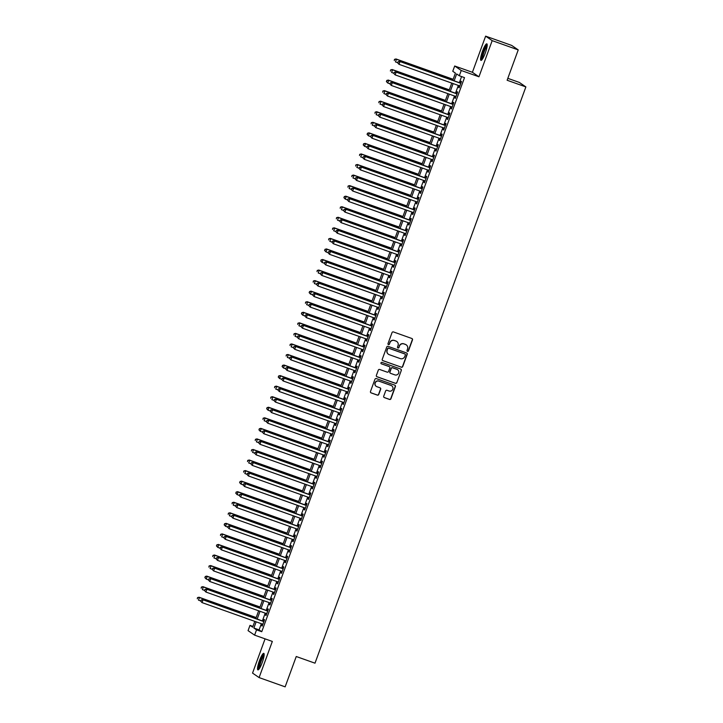 <?xml version="1.0" encoding="UTF-8"?>
<svg xmlns="http://www.w3.org/2000/svg" width="723" height="723" viewBox="0 0 723 723"><rect width="100%" height="100%" fill="white"/><g stroke="black" fill="none" stroke-linecap="round" stroke-linejoin="round"><path stroke-width="1.08" d="M407.474 351.351A0.777 0.759 124.4 0 0 408.459 350.881L412.49 339.873A1.103 1.085 124.4 0 0 411.839 338.481L393.439 331.929A1.103 1.085 124.4 0 0 392.038 332.598L388.007 343.606A0.777 0.759 124.4 0 0 388.459 344.591A0.777 0.759 124.4 0 0 389.435 344.121L389.959 342.693A3.534 3.47 124.4 0 1 394.442 340.542L395.978 341.084A3.534 3.47 124.4 0 1 398.039 345.567L397.514 346.995A0.777 0.759 124.4 0 0 397.966 347.971A0.777 0.759 124.4 0 0 398.951 347.501L399.467 346.073A3.534 3.47 124.4 0 1 403.958 343.922L405.486 344.473A3.534 3.47 124.4 0 1 407.546 348.947L407.031 350.375A0.777 0.759 124.4 0 0 407.474 351.351M407.221 351.197A0.777 0.759 124.4 0 0 408.278 350.763L412.309 339.756A1.103 1.085 124.4 0 0 412.002 338.545M388.197 344.437A0.777 0.759 124.4 0 0 389.263 343.994L389.959 342.693M397.713 347.817A0.777 0.759 124.4 0 0 398.771 347.383L399.467 346.073M262.223 662.566A8.775 1.618 -70.4 0 0 263.778 653.348A8.775 1.618 -70.4 0 0 259.458 660.668A8.775 1.618 -70.4 0 0 257.903 669.887A8.775 1.618 -70.4 0 0 262.223 662.566M485.269 53.068A8.775 1.618 -70.4 0 0 486.823 43.85A8.775 1.618 -70.4 0 0 482.503 51.17A8.775 1.618 -70.4 0 0 480.949 60.389A8.775 1.618 -70.4 0 0 485.269 53.068M383.723 396.204A1.103 1.085 124.4 0 0 384.365 397.605L389.534 399.448A1.103 1.085 124.4 0 0 390.935 398.771L395.409 386.552A1.103 1.085 124.4 0 0 394.767 385.151L376.358 378.599A1.103 1.085 124.4 0 0 374.957 379.268L370.483 391.495A1.103 1.085 124.4 0 0 371.125 392.896L377.361 395.12A1.103 1.085 124.4 0 0 378.762 394.442L380.678 389.209A1.103 1.085 124.4 0 0 380.036 387.808L376.945 386.715A2.955 2.901 124.4 0 1 375.373 382.621A2.955 2.901 124.4 0 1 378.969 381.166L391.089 385.476A2.955 2.901 124.4 0 1 392.661 389.57A2.955 2.901 124.4 0 1 389.064 391.026L387.04 390.303A1.103 1.085 124.4 0 0 385.639 390.971L383.723 396.204M261.365 623.696L259.096 629.887L261.753 631.712L256.538 629.86L254.613 635.137L248.061 630.646L249.995 625.368L252.643 627.184L254.785 621.355M518.228 49.905L492.182 40.642L485.63 36.15L511.676 45.413L518.228 49.905L507.121 80.253L525.874 86.923L315.002 663.181L296.249 656.511L285.142 686.85L259.096 677.587L272.327 641.437L254.613 635.137M485.63 36.15L472.399 72.3L478.951 76.792L492.182 40.642M478.951 76.792L461.247 70.493L459.313 75.77L456.656 73.945L454.143 80.813M261.753 631.712L464.518 77.623L459.313 75.77M401.319 367.23A1.103 1.085 124.4 0 0 402.729 366.552L407.203 354.333A1.103 1.085 124.4 0 0 406.552 352.932L388.143 346.38A1.103 1.085 124.4 0 0 386.742 347.058L382.268 359.277A1.103 1.085 124.4 0 0 382.919 360.678L401.148 367.103A1.103 1.085 124.4 0 0 402.548 366.434L407.022 354.207A1.103 1.085 124.4 0 0 406.706 352.996M401.301 370.438L396.828 382.666A1.103 1.085 124.4 0 1 395.427 383.335L377.017 376.782A1.103 1.085 124.4 0 1 376.376 375.391L378.292 370.158A1.103 1.085 124.4 0 1 379.692 369.48L387.157 372.137A1.103 1.085 124.4 0 0 388.558 371.468L389.833 367.998A1.103 1.085 124.4 0 0 389.191 366.597L381.419 363.832A0.777 0.759 124.4 0 1 381.003 362.765A0.777 0.759 124.4 0 1 381.943 362.386L400.659 369.037A1.103 1.085 124.4 0 1 401.301 370.438L396.828 382.666M265.07 638.861L252.544 673.095L259.096 677.587M459.367 85.802L458.734 87.519L459.177 87.817L461.5 81.491L461.057 81.184L460.379 83.037M455.508 96.358L454.875 98.075L455.318 98.373L457.641 92.047L457.198 91.74L456.52 93.583M451.64 106.905L451.016 108.631L451.459 108.929L453.773 102.594L453.33 102.295L452.652 104.139M447.781 117.46L447.148 119.178L447.591 119.485L449.914 113.15L449.471 112.851L448.793 114.695M443.922 128.016L443.289 129.733L443.732 130.041L446.046 123.705L445.603 123.398L444.934 125.251M440.054 138.572L439.43 140.289L439.873 140.596L442.187 134.261L441.744 133.954L441.066 135.807M436.195 149.128L435.562 150.845L436.005 151.143L438.328 144.817L437.885 144.51L437.207 146.353M432.336 159.684L431.703 161.401L432.146 161.699L434.46 155.373L434.017 155.065L433.348 156.909M428.468 170.23L427.844 171.947L428.287 172.255L430.601 165.919L430.158 165.621L429.48 167.465M424.609 180.786L423.976 182.503L424.419 182.811L426.742 176.475L426.299 176.177L425.621 178.021M420.741 191.342L420.117 193.059L420.56 193.366L422.874 187.031L422.431 186.724L421.762 188.576M416.882 201.898L416.258 203.615L416.701 203.913L419.015 197.587L418.572 197.28L417.894 199.132M413.023 212.454L412.39 214.171L412.833 214.469L415.156 208.143L414.713 207.835L414.035 209.679M409.155 223L408.531 224.726L408.974 225.025L411.288 218.689L410.845 218.391L410.167 220.235M405.296 233.556L404.663 235.273L405.106 235.581L407.429 229.245L406.986 228.947L406.308 230.791M401.437 244.112L400.804 245.829L401.247 246.136L403.561 239.801L403.127 239.494L402.449 241.346M397.569 254.668L396.945 256.385L397.388 256.692L399.702 250.357L399.259 250.05L398.581 251.902M393.71 265.224L393.077 266.941L393.52 267.239L395.843 260.913L395.4 260.605L394.722 262.449M389.851 275.779L389.218 277.496L389.661 277.795L391.974 271.459L391.532 271.161L390.863 273.005M385.983 286.326L385.359 288.043L385.802 288.35L388.115 282.015L387.673 281.717L386.995 283.561M382.124 296.882L381.491 298.599L381.934 298.906L384.256 292.571L383.814 292.273L383.136 294.116M378.256 307.438L377.632 309.155L378.075 309.462L380.388 303.127L379.946 302.82L379.277 304.672M374.397 317.993L373.773 319.711L374.216 320.009L376.529 313.683L376.087 313.375L375.409 315.228M370.538 328.549L369.905 330.266L370.348 330.565L372.67 324.238L372.228 323.931L371.55 325.775M366.669 339.096L366.046 340.813L366.489 341.12L368.802 334.785L368.359 334.487L367.682 336.331M362.81 349.652L362.187 351.369L362.621 351.676L364.943 345.341L364.5 345.043L363.823 346.886M358.951 360.208L358.319 361.925L358.762 362.232L361.084 355.897L360.641 355.589L359.964 357.442M355.083 370.763L354.46 372.481L354.903 372.788L357.216 366.453L356.773 366.145L356.096 367.998M351.224 381.319L350.592 383.036L351.035 383.335L353.357 377.008L352.914 376.701L352.237 378.545M347.365 391.866L346.733 393.592L347.176 393.89L349.489 387.555L349.046 387.257L348.378 389.101M343.497 402.422L342.874 404.139L343.317 404.446L345.63 398.111L345.187 397.813L344.51 399.656M339.638 412.978L339.006 414.695L339.449 415.002L341.771 408.667L341.328 408.359L340.65 410.212M335.779 423.533L335.147 425.251L335.589 425.558L337.903 419.223L337.46 418.915L336.791 420.768M331.911 434.089L331.288 435.806L331.73 436.105L334.044 429.778L333.601 429.471L332.923 431.315M328.052 444.645L327.42 446.362L327.862 446.66L330.185 440.334L329.742 440.027L329.064 441.87M324.184 455.192L323.561 456.909L324.003 457.216L326.317 450.881L325.874 450.583L325.205 452.426M320.325 465.748L319.702 467.465L320.144 467.772L322.458 461.437L322.015 461.138L321.337 462.982M316.466 476.303L315.834 478.02L316.276 478.328L318.599 471.992L318.156 471.685L317.478 473.538M312.598 486.859L311.975 488.576L312.417 488.875L314.731 482.548L314.288 482.241L313.61 484.094M308.739 497.415L308.106 499.132L308.549 499.43L310.872 493.104L310.429 492.797L309.751 494.64M304.88 507.962L304.247 509.688L304.69 509.986L307.004 503.651L306.57 503.353L305.892 505.196M301.012 518.518L300.388 520.235L300.831 520.542L303.145 514.207L302.702 513.908L302.024 515.752M297.153 529.073L296.52 530.79L296.963 531.098L299.286 524.762L298.843 524.455L298.165 526.308M293.294 539.629L292.661 541.346L293.104 541.654L295.418 535.318L294.975 535.011L294.306 536.864M289.426 550.185L288.802 551.902L289.245 552.2L291.559 545.874L291.116 545.567L290.438 547.41M285.567 560.741L284.934 562.458L285.377 562.756L287.7 556.43L287.257 556.123L286.579 557.966M281.708 571.287L281.075 573.005L281.518 573.312L283.832 566.977L283.389 566.678L282.72 568.522M277.84 581.843L277.216 583.56L277.659 583.868L279.973 577.532L279.53 577.234L278.852 579.078M273.981 592.399L273.348 594.116L273.791 594.423L276.114 588.088L275.671 587.781L274.993 589.634M270.113 602.955L269.489 604.672L269.932 604.97L272.246 598.644L271.803 598.337L271.125 600.189M266.254 613.511L265.63 615.228L266.064 615.526L268.387 609.2L267.944 608.893L267.266 610.736M461.581 76.575L459.349 82.666M458.337 85.431L455.49 93.222M454.478 95.987L451.631 103.778M450.61 106.543L447.763 114.333M446.751 117.099L443.904 124.88M442.892 127.655L440.036 135.436M439.024 138.201L436.177 145.992M435.165 148.757L432.318 156.548M431.306 159.313L428.45 167.103M427.438 169.869L424.591 177.65M423.579 180.425L420.732 188.206M419.72 190.971L416.864 198.762M415.852 201.527L413.005 209.318M411.993 212.083L409.146 219.873M408.134 222.639L405.278 230.429M404.265 233.195L401.419 240.976M400.406 243.75L397.56 251.532M396.538 254.297L393.692 262.088M392.679 264.853L389.833 272.643M388.82 275.409L385.965 283.199M384.952 285.965L382.106 293.746M381.093 296.52L378.246 304.302M377.234 307.067L374.378 314.857M373.366 317.623L370.519 325.413M369.507 328.179L366.66 335.969M365.648 338.735L362.792 346.516M361.78 349.29L358.933 357.072M357.921 359.846L355.074 367.627M354.053 370.393L351.206 378.183M350.194 380.949L347.347 388.739M346.335 391.505L343.479 399.295M342.467 402.06L339.62 409.842M338.608 412.616L335.761 420.397M334.749 423.163L331.893 430.953M330.881 433.719L328.034 441.509M327.022 444.274L324.175 452.065M323.163 454.83L320.307 462.612M319.295 465.386L316.448 473.167M315.436 475.942L312.589 483.723M311.577 486.489L308.721 494.279M307.709 497.044L304.862 504.835M303.85 507.6L301.003 515.391M299.982 518.156L297.135 525.937M296.123 528.712L293.276 536.493M292.264 539.259L289.408 547.049M288.396 549.814L285.549 557.605M284.537 560.37L281.69 568.161M280.678 570.926L277.822 578.707M276.81 581.482L273.963 589.263M272.951 592.029L270.104 599.819M269.092 602.584L266.236 610.375M265.224 613.14L262.377 620.93M262.395 624.057L261.762 625.775L262.205 626.082L264.528 619.747L264.085 619.448L263.407 621.292M525.874 86.923L519.331 82.431L507.826 78.337M252.933 626.416L249.995 625.368M452.77 80.325L455.418 73.095L452.761 71.279L454.695 66.001L461.247 70.493M472.399 72.3L454.695 66.001M256.15 621.843L253.89 628.034L256.538 629.86M453.131 83.579L450.284 91.369M449.263 94.135L446.416 101.925M445.404 104.69L442.557 112.472M441.545 115.246L438.689 123.027M437.677 125.802L434.83 133.583M433.818 136.349L430.971 144.139M429.959 146.905L427.103 154.695M426.091 157.46L423.244 165.251M422.232 168.016L419.385 175.797M418.373 178.572L415.517 186.353M414.505 189.119L411.658 196.909M410.646 199.675L407.799 207.465M406.778 210.23L403.931 218.021M402.919 220.786L400.072 228.567M399.06 231.342L396.204 239.123M395.192 241.898L392.345 249.679M391.333 252.444L388.486 260.235M387.474 263L384.618 270.791M383.606 273.556L380.759 281.346M379.747 284.112L376.9 291.893M375.888 294.668L373.032 302.449M372.02 305.214L369.173 313.005M368.161 315.77L365.314 323.561M364.302 326.326L361.446 334.116M360.434 336.882L357.587 344.663M356.575 347.438L353.728 355.219M352.707 357.993L349.86 365.775M348.848 368.54L346.001 376.331M344.988 379.096L342.133 386.886M341.12 389.652L338.274 397.442M337.261 400.208L334.415 407.989M333.402 410.763L330.547 418.545M329.534 421.31L326.688 429.101M325.675 431.866L322.829 439.656M321.816 442.422L318.96 450.212M317.948 452.978L315.101 460.759M314.089 463.533L311.242 471.315M310.221 474.08L307.374 481.87M306.362 484.636L303.515 492.426M302.503 495.192L299.647 502.982M298.635 505.748L295.788 513.529M294.776 516.303L291.929 524.085M290.917 526.859L288.061 534.64M287.049 537.406L284.202 545.196M283.19 547.962L280.343 555.752M279.331 558.518L276.475 566.308M275.463 569.073L272.616 576.855M271.604 579.629L268.757 587.41M267.745 590.176L264.889 597.966M263.877 600.732L261.03 608.522M260.018 611.287L257.171 619.078M255.797 618.59L258.644 610.799M259.656 608.034L262.503 600.244M263.515 597.478L266.371 589.688M267.383 586.922L270.23 579.141M271.242 576.367L274.089 568.585M275.111 565.82L277.957 558.029M278.97 555.264L281.816 547.474M282.829 544.708L285.684 536.918M286.697 534.152L289.543 526.371M290.556 523.597L293.402 515.815M294.415 513.041L297.27 505.26M298.283 502.494L301.13 494.704M302.142 491.938L304.989 484.148M306.001 481.382L308.857 473.592M309.869 470.827L312.716 463.045M313.728 460.271L316.575 452.49M317.587 449.724L320.443 441.934M321.455 439.168L324.302 431.378M325.314 428.612L328.161 420.822M329.182 418.057L332.029 410.275M333.041 407.501L335.888 399.72M336.9 396.954L339.756 389.164M340.768 386.398L343.615 378.608M344.627 375.843L347.474 368.052M348.486 365.287L351.342 357.505M352.354 354.731L355.201 346.95M356.213 344.175L359.06 336.394M360.072 333.628L362.928 325.838M363.94 323.073L366.787 315.282M367.799 312.517L370.646 304.726M371.667 301.961L374.514 294.18M375.526 291.405L378.373 283.624M379.385 280.858L382.241 273.068M383.253 270.303L386.1 262.512M387.112 259.747L389.959 251.956M390.971 249.191L393.827 241.41M394.839 238.635L397.686 230.854M398.698 228.079L401.545 220.298M402.557 217.533L405.413 209.742M406.425 206.977L409.272 199.187M410.284 196.421L413.131 188.631M414.143 185.865L416.999 178.084M418.011 175.309L420.858 167.528M421.871 164.763L424.717 156.972M425.739 154.207L428.585 146.417M429.598 143.651L432.444 135.861M433.457 133.095L436.312 125.314M437.325 122.539L440.171 114.758M441.184 111.984L444.03 104.202M445.043 101.437L447.899 93.647M448.911 90.881L451.758 83.091M259.096 629.887L253.89 628.034M458.734 87.519L459.232 87.691M454.875 98.075L455.363 98.247M451.016 108.631L451.504 108.802M447.148 119.178L447.645 119.358M443.289 129.733L443.777 129.905M439.43 140.289L439.918 140.461M435.562 150.845L436.059 151.017M431.703 161.401L432.191 161.572M427.844 171.947L428.332 172.128M423.976 182.503L424.464 182.684M420.117 193.059L420.605 193.231M416.258 203.615L416.746 203.787M412.39 214.171L412.878 214.342M408.531 224.726L409.019 224.898M404.663 235.273L405.16 235.454M400.804 245.829L401.292 246.001M396.945 256.385L397.433 256.557M393.077 266.941L393.574 267.112M389.218 277.496L389.706 277.668M385.359 288.043L385.847 288.224M381.491 298.599L381.988 298.771M377.632 309.155L378.12 309.327M373.773 319.711L374.261 319.882M369.905 330.266L370.393 330.438M366.046 340.813L366.534 340.994M362.187 351.369L362.675 351.55M358.319 361.925L358.807 362.096M354.46 372.481L354.948 372.652M350.592 383.036L351.089 383.208M346.733 393.592L347.221 393.764M342.874 404.139L343.362 404.32M339.006 414.695L339.503 414.866M335.147 425.251L335.635 425.422M331.288 435.806L331.776 435.978M327.42 446.362L327.908 446.534M323.561 456.909L324.049 457.09M319.702 467.465L320.19 467.645M315.834 478.02L316.322 478.192M311.975 488.576L312.463 488.748M308.106 499.132L308.604 499.304M304.247 509.688L304.735 509.86M300.388 520.235L300.876 520.415M296.52 530.79L297.017 530.962M292.661 541.346L293.149 541.518M288.802 551.902L289.29 552.074M284.934 562.458L285.431 562.63M281.075 573.005L281.563 573.185M277.216 583.56L277.704 583.741M273.348 594.116L273.836 594.288M269.489 604.672L269.977 604.844M265.63 615.228L266.118 615.4M261.762 625.775L262.25 625.955M406.181 344.817A3.534 3.47 124.4 0 0 405.314 344.347L405.486 344.473M399.295 345.956A3.534 3.47 124.4 0 1 403.777 343.805L405.314 344.347M396.674 341.428A3.534 3.47 124.4 0 0 395.797 340.967L395.978 341.084M389.778 342.575A3.534 3.47 124.4 0 1 394.27 340.425L395.797 340.967M382.584 360.488A1.103 1.085 124.4 0 0 382.738 360.56L401.148 367.103M405.35 354.957A0.777 0.759 124.4 0 0 404.898 353.981L388.739 348.233A0.777 0.759 124.4 0 0 387.763 348.703L387.212 350.203A3.534 3.47 124.4 0 0 389.272 354.686L400.316 358.617A3.534 3.47 124.4 0 0 404.799 356.466L405.35 354.957M388.396 354.225A3.534 3.47 124.4 0 1 387.031 350.086L387.582 348.585A0.777 0.759 124.4 0 1 388.567 348.106L404.726 353.854M376.692 376.593A1.103 1.085 124.4 0 0 376.846 376.665L395.255 383.217A1.103 1.085 124.4 0 0 396.656 382.539M389.345 366.669A1.103 1.085 124.4 0 0 389.01 366.48L381.419 363.832M394.903 374.894A2.955 2.901 124.4 0 0 397.587 369.688A2.955 2.901 124.4 0 0 396.936 369.354L392.661 367.835A1.103 1.085 124.4 0 0 391.26 368.504L389.995 371.974A1.103 1.085 124.4 0 0 390.637 373.375L394.903 374.894M397.496 369.625A2.955 2.901 124.4 0 0 396.755 369.227L396.936 369.354M390.303 373.185A1.103 1.085 124.4 0 1 389.814 371.857L391.089 368.387A1.103 1.085 124.4 0 1 392.49 367.709L396.755 369.227M401.129 370.321A1.103 1.085 124.4 0 0 400.813 369.11M391.658 385.757A2.955 2.901 124.4 0 0 390.908 385.359L391.089 385.476M376.195 386.317A2.955 2.901 124.4 0 1 378.798 381.048L390.908 385.359M370.791 392.706A1.103 1.085 124.4 0 0 370.944 392.779L377.189 394.993A1.103 1.085 124.4 0 0 378.59 394.324L380.506 389.091A1.103 1.085 124.4 0 0 380.19 387.88M384.04 397.415A1.103 1.085 124.4 0 0 384.193 397.487L389.354 399.322A1.103 1.085 124.4 0 0 390.754 398.653L395.228 386.425A1.103 1.085 124.4 0 0 394.921 385.214M453.149 79.295L395.996 58.961L396.439 59.268L395.472 61.907L397.695 62.693M453.104 79.422L396.439 59.268L394.487 59.358L394.27 60.542L394.659 59.485M394.487 59.358L395.996 58.961M460.867 83.208L399.539 61.392L460.822 83.335M398.201 61.907L399.982 61.69L399.015 64.329L397.641 62.847L398.201 61.907L397.641 62.847M459.855 85.974L399.015 64.329L397.813 62.964M399.539 61.392L398.021 61.789M482.114 59.539A7.592 1.401 109.6 0 1 483.524 51.595A7.592 1.401 109.6 0 1 487.194 45.242M487.121 46.155A7.031 1.301 -70.4 0 0 484.13 51.839A7.031 1.301 -70.4 0 0 482.621 58.78M487.139 44.347A8.721 1.609 -70.4 0 0 483.344 51.469A8.721 1.609 -70.4 0 0 481.5 60.199M259.069 669.037A7.592 1.401 109.6 0 1 259.846 662.964A7.592 1.401 109.6 0 1 263.335 655.336A7.592 1.401 109.6 0 1 264.148 654.74M264.076 655.653A7.031 1.301 -70.4 0 0 263.732 656.005A7.031 1.301 -70.4 0 0 260.777 662.223A7.031 1.301 -70.4 0 0 259.575 668.287M264.094 653.845A8.721 1.609 -70.4 0 0 263.579 654.36A8.721 1.609 -70.4 0 0 259.864 662.232A8.721 1.609 -70.4 0 0 258.454 669.697M449.29 89.842L392.128 69.516L392.571 69.815L391.613 72.454L393.827 73.249M449.236 89.977L392.571 69.815L390.619 69.914L390.411 71.089L390.8 70.041M390.619 69.914L392.128 69.516M445.422 100.398L388.269 80.072L388.712 80.37L387.745 83.009L389.968 83.805M445.377 100.533L388.712 80.37L386.76 80.47L386.552 81.645L386.932 80.587M386.552 81.645L387.745 83.009L386.371 81.527M386.76 80.47L388.269 80.072M441.563 110.953L384.41 90.619L384.853 90.926L383.886 93.565L386.109 94.352M441.518 111.08L384.853 90.926L382.901 91.026L382.684 92.201L383.073 91.143M382.901 91.026L384.41 90.619M437.704 121.509L380.542 101.175L380.985 101.482L380.027 104.121L382.241 104.907M437.65 121.636L380.985 101.482L379.033 101.582L378.825 102.756L379.214 101.699M379.033 101.582L380.542 101.175M457.008 93.764L395.671 71.948L456.963 93.891M394.342 72.463L396.114 72.246L395.147 74.885L393.773 73.403L394.342 72.463L393.773 73.403M455.996 96.53L395.147 74.885L393.954 73.52M395.671 71.948L394.162 72.345M453.149 104.311L391.812 82.494L453.095 104.446M390.474 83.018L392.255 82.802L391.288 85.441L389.914 83.949L390.474 83.018L389.914 83.949M452.137 107.085L391.288 85.441L390.095 84.076M391.812 82.494L390.303 82.901M449.281 114.867L387.953 93.05L449.236 115.002M386.615 93.574L388.396 93.357L387.429 95.996L386.055 94.505L386.615 93.574L386.055 94.505M448.269 117.641L387.429 95.996L386.227 94.632M387.953 93.05L386.434 93.448M445.422 125.422L384.085 103.606L445.377 125.549M382.756 104.13L384.528 103.913L383.561 106.543L382.187 105.061L382.756 104.13L382.187 105.061M444.41 128.188L383.561 106.543L382.368 105.187M384.085 103.606L382.575 104.004M433.836 132.065L376.683 111.731L377.126 112.038L376.159 114.677L378.382 115.463M433.791 132.192L377.126 112.038L375.174 112.128L374.966 113.312L375.345 112.255M375.174 112.128L376.683 111.731M441.563 135.978L380.226 114.162L441.509 136.105M378.888 114.686L380.669 114.46L379.702 117.099L378.328 115.617L378.888 114.686L378.328 115.617M440.542 138.744L379.702 117.099L378.5 115.734M380.226 114.162L378.716 114.559M429.977 142.621L372.824 122.286L373.267 122.585L372.3 125.224L374.523 126.019M429.932 142.747L373.267 122.585L371.306 122.684L371.098 123.859L371.486 122.811M371.306 122.684L372.824 122.286M437.695 146.534L376.358 124.718L437.65 146.661M375.029 125.233L376.8 125.016L375.843 127.655L374.469 126.173L375.029 125.233L374.469 126.173M436.683 149.299L375.843 127.655L374.641 126.29M376.358 124.718L374.848 125.115M426.109 153.168L368.956 132.842L369.399 133.14L368.432 135.779L370.655 136.575M426.064 153.303L369.399 133.14L367.447 133.24L367.239 134.415L367.627 133.357M367.239 134.415L368.432 135.779L367.058 134.297M367.447 133.24L368.956 132.842M433.836 157.09L372.499 135.264L433.791 157.216M371.161 135.788L372.941 135.572L371.974 138.21L370.601 136.728L371.161 135.788L370.601 136.728M432.824 159.855L371.974 138.21L370.782 136.846M372.499 135.264L370.989 135.671M422.25 163.723L365.097 143.389L365.54 143.696L364.573 146.335L366.796 147.131M422.205 163.85L365.54 143.696L363.588 143.796L363.38 144.971L363.759 143.913M363.38 144.971L364.573 146.335L363.199 144.853M363.588 143.796L365.097 143.389M429.968 167.637L368.64 145.82L429.923 167.772M367.302 146.344L369.082 146.127L368.115 148.766L366.742 147.275L367.302 146.344L366.742 147.275M428.956 170.411L368.115 148.766L366.913 147.402M368.64 145.82L367.13 146.227M418.391 174.279L361.238 153.945L361.681 154.252L360.714 156.891L362.937 157.677M418.337 174.406L361.681 154.252L359.72 154.351L359.512 155.526L359.9 154.469M359.72 154.351L361.238 153.945M426.109 178.192L364.772 156.376L426.064 178.328M363.443 156.9L365.214 156.683L364.256 159.322L362.874 157.831L363.443 156.9L362.874 157.831M425.097 180.958L364.256 159.322L363.054 157.957M364.772 156.376L363.262 156.774M414.523 184.835L357.37 164.501L357.813 164.808L356.846 167.447L359.069 168.233M414.478 184.961L357.813 164.808L355.861 164.898L355.653 166.082L356.041 165.025M355.861 164.898L357.37 164.501M422.25 188.748L360.913 166.932L422.205 188.875M359.575 167.456L361.355 167.23L360.388 169.869L359.015 168.387L359.575 167.456L359.015 168.387M421.238 191.514L360.388 169.869L359.195 168.504M360.913 166.932L359.403 167.329M410.664 195.391L353.511 175.056L353.954 175.364L352.987 177.994L355.21 178.789M410.619 195.517L353.954 175.364L352.002 175.454L351.785 176.638L352.173 175.581M352.002 175.454L353.511 175.056M418.382 199.304L357.054 177.487L418.337 199.431M355.716 178.003L357.496 177.786L356.529 180.425L355.156 178.943L355.716 178.003L355.156 178.943M417.37 202.069L356.529 180.425L355.327 179.06M357.054 177.487L355.535 177.885M406.805 205.938L349.652 185.612L350.086 185.91L349.128 188.549L351.351 189.345M406.751 206.073L350.086 185.91L348.134 186.01L347.926 187.185L348.314 186.136M348.134 186.01L349.652 185.612M414.523 209.86L353.186 188.034L414.478 209.986M351.857 188.558L353.628 188.342L352.661 190.98L351.288 189.498L351.857 188.558L351.288 189.498M413.511 212.625L352.661 190.98L351.468 189.616M353.186 188.034L351.676 188.441M402.937 216.493L345.784 196.168L346.227 196.466L345.26 199.105L347.483 199.9M402.892 216.629L346.227 196.466L344.275 196.566L344.067 197.741L344.455 196.683M344.067 197.741L345.26 199.105L343.886 197.623M344.275 196.566L345.784 196.168M410.664 220.407L349.326 198.59L410.61 220.542M347.989 199.114L349.769 198.897L348.802 201.536L347.429 200.045L347.989 199.114L347.429 200.045M409.652 223.181L348.802 201.536L347.609 200.172M349.326 198.59L347.817 198.997M399.078 227.049L341.925 206.715L342.368 207.022L341.401 209.661L343.624 210.447M399.033 227.176L342.368 207.022L340.416 207.121L340.199 208.296L340.587 207.239M340.416 207.121L341.925 206.715M406.796 230.962L345.467 209.146L406.751 231.098M344.13 209.67L345.91 209.453L344.943 212.092L343.57 210.601L344.13 209.67L343.57 210.601M405.784 233.737L344.943 212.092L343.741 210.727M345.467 209.146L343.949 209.543M395.219 237.605L338.057 217.271L338.5 217.578L337.542 220.217L339.756 221.003M395.165 237.731L338.5 217.578L336.547 217.677L336.34 218.852L336.728 217.795M336.547 217.677L338.057 217.271M402.937 241.518L341.599 219.702L402.892 241.645M340.271 220.226L342.042 220.009L341.075 222.639L339.702 221.157L340.271 220.226L339.702 221.157M401.925 244.284L341.075 222.639L339.882 221.274M341.599 219.702L340.09 220.099M391.351 248.161L334.198 227.826L334.641 228.134L333.674 230.773L335.897 231.559M391.306 248.287L334.641 228.134L332.688 228.224L332.481 229.408L332.86 228.351M332.688 228.224L334.198 227.826M399.078 252.074L337.74 230.257L399.024 252.2M336.403 230.782L338.183 230.556L337.216 233.195L335.843 231.712L336.403 230.782L335.843 231.712M398.066 254.839L337.216 233.195L336.023 231.83M337.74 230.257L336.231 230.655M387.492 258.707L330.339 238.382L330.782 238.68L329.815 241.319L332.038 242.115M387.447 258.843L330.782 238.68L328.82 238.78L328.613 239.955L329.001 238.906M328.82 238.78L330.339 238.382M395.21 262.63L333.881 240.813L395.165 262.756M332.544 241.328L334.324 241.111L333.357 243.75L331.984 242.268L332.544 241.328L331.984 242.268M394.198 265.395L333.357 243.75L332.155 242.386M333.881 240.813L332.363 241.211M383.624 269.263L326.471 248.938L326.913 249.236L325.946 251.875L328.17 252.67M383.579 269.399L326.913 249.236L324.961 249.336L324.754 250.51L325.142 249.453M324.754 250.51L325.946 251.875L324.573 250.393M324.961 249.336L326.471 248.938M391.351 273.186L330.013 251.36L391.306 273.312M328.685 251.884L330.456 251.667L329.489 254.306L328.115 252.815L328.685 251.884L328.115 252.815M390.339 275.951L329.489 254.306L328.296 252.942M330.013 251.36L328.504 251.767M379.765 279.819L322.612 259.485L323.054 259.792L322.087 262.431L324.311 263.217M379.72 279.946L323.054 259.792L321.102 259.891L320.895 261.066L321.274 260.009M320.895 261.066L322.087 262.431L320.714 260.949M321.102 259.891L322.612 259.485M387.492 283.732L326.154 261.916L387.438 283.868M324.817 262.44L326.597 262.223L325.63 264.862L324.256 263.371L324.817 262.44L324.256 263.371M386.471 286.507L325.63 264.862L324.428 263.497M326.154 261.916L324.645 262.322M375.906 290.375L318.753 270.041L319.195 270.348L318.228 272.987L320.452 273.773M375.861 290.501L319.195 270.348L317.234 270.447L317.026 271.622L317.415 270.565M317.234 270.447L318.753 270.041M383.624 294.288L322.286 272.472L383.579 294.415M320.958 272.996L322.729 272.779L321.771 275.418L320.388 273.927L320.958 272.996L320.388 273.927M382.612 297.054L321.771 275.418L320.569 274.053M322.286 272.472L320.777 272.869M372.038 300.931L314.885 280.596L315.327 280.904L314.36 283.543L316.584 284.329M371.993 301.057L315.327 280.904L313.375 280.994L313.167 282.178L313.556 281.12M313.375 280.994L314.885 280.596M379.765 304.844L318.427 283.027L379.72 304.97M317.09 283.552L318.87 283.326L317.903 285.965L316.529 284.482L317.09 283.552L316.529 284.482M378.753 307.609L317.903 285.965L316.71 284.6M318.427 283.027L316.918 283.425M368.179 311.486L311.026 291.152L311.468 291.45L310.501 294.089L312.725 294.885M368.134 311.613L311.468 291.45L309.516 291.55L309.308 292.725L309.688 291.676M309.308 292.725L310.501 294.089L309.128 292.607M309.516 291.55L311.026 291.152M375.897 315.4L314.568 293.583L375.852 315.526M313.231 294.098L315.011 293.881L314.044 296.52L312.67 295.038L313.231 294.098L312.67 295.038M374.885 318.165L314.044 296.52L312.842 295.156M314.568 293.583L313.059 293.981M364.32 322.033L307.167 301.708L307.609 302.006L306.642 304.645L308.866 305.44M364.265 322.169L307.609 302.006L305.648 302.106L305.44 303.28L305.829 302.232M305.648 302.106L307.167 301.708M372.038 325.956L310.7 304.13L371.993 326.082M309.372 304.654L311.143 304.437L310.185 307.076L308.802 305.594L309.372 304.654L308.802 305.594M371.026 328.721L310.185 307.076L308.983 305.712M310.7 304.13L309.191 304.537M360.452 332.589L303.299 312.264L303.741 312.562L302.774 315.201L304.998 315.996M360.406 332.716L303.741 312.562L301.789 312.661L301.581 313.836L301.97 312.779M301.581 313.836L302.774 315.201L301.401 313.719M301.789 312.661L303.299 312.264M368.179 336.502L306.841 314.686L368.124 336.638M305.504 315.21L307.284 314.993L306.317 317.632L304.943 316.141L305.504 315.21L304.943 316.141M367.167 339.277L306.317 317.632L305.124 316.267M306.841 314.686L305.332 315.092M356.593 343.145L299.439 322.81L299.882 323.118L298.915 325.757L301.139 326.543M356.547 343.271L299.882 323.118L297.93 323.217L297.713 324.392L298.102 323.335M297.93 323.217L299.439 322.81M352.734 353.701L295.571 333.366L296.014 333.674L295.056 336.312L297.27 337.099M352.679 353.827L296.014 333.674L294.062 333.773L293.854 334.948L294.243 333.89M294.062 333.773L295.571 333.366M348.866 364.256L291.712 343.922L292.155 344.229L291.188 346.868L293.411 347.655M348.82 364.383L292.155 344.229L290.203 344.32L289.995 345.504L290.375 344.446M290.203 344.32L291.712 343.922M364.311 347.058L302.982 325.242L364.265 347.194M301.645 325.766L303.425 325.549L302.458 328.188L301.084 326.697L301.645 325.766L301.084 326.697M363.298 349.833L302.458 328.188L301.256 326.823M302.982 325.242L301.464 325.639M360.452 357.614L299.114 335.797L360.406 357.74M297.786 336.322L299.557 336.096L298.59 338.735L297.216 337.252L297.786 336.322L297.216 337.252M359.439 360.379L298.59 338.735L297.397 337.37M299.114 335.797L297.605 336.195M356.593 368.17L295.255 346.353L356.538 368.296M293.918 346.868L295.698 346.651L294.731 349.29L293.357 347.808L293.918 346.868L293.357 347.808M355.58 370.935L294.731 349.29L293.538 347.926M295.255 346.353L293.746 346.751M345.007 374.803L287.853 354.478L288.296 354.776L287.329 357.415L289.552 358.21M344.961 374.939L288.296 354.776L286.344 354.876L286.127 356.05L286.516 355.002M286.344 354.876L287.853 354.478M352.725 378.725L291.396 356.909L352.679 378.852M290.059 357.424L291.839 357.207L290.872 359.846L289.498 358.364L290.059 357.424L289.498 358.364M351.712 381.491L290.872 359.846L289.67 358.481M291.396 356.909L289.878 357.307M341.148 385.359L283.985 365.034L284.428 365.332L283.47 367.971L285.684 368.766M341.093 385.495L284.428 365.332L282.476 365.431L282.268 366.606L282.657 365.549M282.268 366.606L283.47 367.971L282.087 366.489M282.476 365.431L283.985 365.034M348.866 389.281L287.528 367.456L348.82 389.408M286.2 367.98L287.971 367.763L287.004 370.402L285.63 368.911L286.2 367.98L285.63 368.911M347.853 392.047L287.004 370.402L285.811 369.037M287.528 367.456L286.019 367.862M337.279 395.915L280.126 375.58L280.569 375.888L279.602 378.527L281.825 379.313M337.234 396.041L280.569 375.888L278.617 375.987L278.409 377.162L278.789 376.105M278.409 377.162L279.602 378.527L278.228 377.045M278.617 375.987L280.126 375.58M345.007 399.828L283.669 378.012L344.952 399.964M282.332 378.536L284.112 378.319L283.145 380.958L281.771 379.467L282.332 378.536L281.771 379.467M343.985 402.603L283.145 380.958L281.943 379.593M283.669 378.012L282.16 378.418M333.42 406.471L276.267 386.136L276.71 386.444L275.743 389.082L277.966 389.869M333.375 406.597L276.71 386.444L274.749 386.543L274.541 387.718L274.93 386.66M274.749 386.543L276.267 386.136M341.139 410.384L279.801 388.567L341.093 410.51M278.472 389.091L280.244 388.875L279.286 391.514L277.912 390.022L278.472 389.091L277.912 390.022M340.126 413.149L279.286 391.514L278.084 390.149M279.801 388.567L278.292 388.965M329.552 417.026L272.399 396.692L272.842 396.999L271.875 399.638L274.098 400.425M329.507 417.153L272.842 396.999L270.89 397.09L270.682 398.274L271.071 397.216M270.89 397.09L272.399 396.692M337.279 420.94L275.942 399.123L337.234 421.066M274.604 399.647L276.385 399.421L275.418 402.06L274.044 400.578L274.604 399.647L274.044 400.578M336.267 423.705L275.418 402.06L274.225 400.696M275.942 399.123L274.433 399.521M325.693 427.582L268.54 407.248L268.983 407.546L268.016 410.185L270.239 410.98M325.648 427.709L268.983 407.546L267.031 407.645L266.823 408.82L267.203 407.772M266.823 408.82L268.016 410.185L266.642 408.703M267.031 407.645L268.54 407.248M333.411 431.495L272.083 409.679L333.366 431.622M270.745 410.194L272.526 409.977L271.559 412.616L270.185 411.134L270.745 410.194L270.185 411.134M332.399 434.261L271.559 412.616L270.357 411.251M272.083 409.679L270.574 410.077M321.834 438.129L264.681 417.804L265.124 418.102L264.157 420.741L266.38 421.536M321.78 438.265L265.124 418.102L263.163 418.201L262.955 419.376L263.344 418.319M263.163 418.201L264.681 417.804M329.552 442.051L268.215 420.226L329.507 442.178M266.886 420.75L268.658 420.533L267.7 423.172L266.317 421.69L266.886 420.75L266.317 421.69M328.54 444.817L267.7 423.172L266.498 421.807M268.215 420.226L266.706 420.632M317.966 448.685L260.813 428.359L261.256 428.658L260.289 431.297L262.512 432.092M317.921 448.811L261.256 428.658L259.304 428.757L259.096 429.932L259.485 428.875M259.096 429.932L260.289 431.297L258.915 429.814M259.304 428.757L260.813 428.359M325.693 452.598L264.356 430.781L325.648 452.734M263.018 431.306L264.799 431.089L263.832 433.728L262.458 432.237L263.018 431.306L262.458 432.237M324.681 455.373L263.832 433.728L262.639 432.363M264.356 430.781L262.847 431.188M314.107 459.241L256.954 438.906L257.397 439.213L256.43 441.852L258.653 442.639M314.062 459.367L257.397 439.213L255.445 439.313L255.237 440.488L255.617 439.43M255.445 439.313L256.954 438.906M321.825 463.154L260.497 441.337L321.78 463.289M259.159 441.861L260.94 441.645L259.973 444.284L258.599 442.792L259.159 441.861L258.599 442.792M320.813 465.919L259.973 444.284L258.771 442.919M260.497 441.337L258.979 441.735M310.248 469.796L253.095 449.462L253.529 449.769L252.571 452.408L254.794 453.194M310.194 469.923L253.529 449.769L251.577 449.86L251.369 451.044L251.758 449.986M251.577 449.86L253.095 449.462M317.966 473.71L256.629 451.893L317.921 473.836M255.3 452.417L257.072 452.191L256.105 454.83L254.731 453.348L255.3 452.417L254.731 453.348M316.954 476.475L256.105 454.83L254.912 453.466M256.629 451.893L255.12 452.291M306.38 480.352L249.227 460.018L249.67 460.325L248.703 462.955L250.926 463.75M306.335 480.479L249.67 460.325L247.718 460.415L247.51 461.599L247.899 460.542M247.718 460.415L249.227 460.018M314.107 484.265L252.77 462.449L314.053 484.392M251.432 462.964L253.213 462.747L252.246 465.386L250.872 463.904L251.432 462.964L250.872 463.904M313.095 487.031L252.246 465.386L251.053 464.021M252.77 462.449L251.261 462.847M302.521 490.899L245.368 470.574L245.811 470.872L244.844 473.511L247.067 474.306M302.476 491.034L245.811 470.872L243.859 470.971L243.642 472.146L244.031 471.098M243.859 470.971L245.368 470.574M310.239 494.821L248.911 472.996L310.194 494.948M247.573 473.52L249.354 473.303L248.387 475.942L247.013 474.46L247.573 473.52L247.013 474.46M309.227 497.587L248.387 475.942L247.185 474.577M248.911 472.996L247.393 473.402M298.662 501.455L241.5 481.129L241.943 481.428L240.985 484.067L243.199 484.862M298.608 501.59L241.943 481.428L239.991 481.527L239.783 482.702L240.172 481.645M239.783 482.702L240.985 484.067L239.602 482.584M239.991 481.527L241.5 481.129M306.38 505.368L245.043 483.551L306.335 505.504M243.714 484.076L245.486 483.859L244.519 486.498L243.145 485.006L243.714 484.076L243.145 485.006M305.368 508.142L244.519 486.498L243.326 485.133M245.043 483.551L243.534 483.958M294.794 512.011L237.641 491.676L238.084 491.983L237.117 494.622L239.34 495.409M294.749 512.137L238.084 491.983L236.132 492.083L235.924 493.258L236.304 492.2M235.924 493.258L237.117 494.622L235.743 493.14M236.132 492.083L237.641 491.676M302.521 515.924L241.184 494.107L302.467 516.059M239.846 494.631L241.627 494.415L240.66 497.053L239.286 495.562L239.846 494.631L239.286 495.562M301.509 518.698L240.66 497.053L239.467 495.689M241.184 494.107L239.674 494.505M290.935 522.566L233.782 502.232L234.225 502.539L233.258 505.178L235.481 505.964M290.89 522.693L234.225 502.539L232.264 502.639L232.056 503.814L232.445 502.756M232.264 502.639L233.782 502.232M298.653 526.48L237.325 504.663L298.608 526.606M235.987 505.187L237.768 504.97L236.801 507.6L235.427 506.118L235.987 505.187L235.427 506.118M297.641 529.245L236.801 507.6L235.599 506.245M237.325 504.663L235.806 505.061M287.067 533.122L229.914 512.788L230.357 513.095L229.39 515.734L231.613 516.52M287.022 533.249L230.357 513.095L228.405 513.185L228.197 514.369L228.585 513.312M228.405 513.185L229.914 512.788M294.794 537.035L233.457 515.219L294.749 537.162M232.128 515.743L233.9 515.517L232.933 518.156L231.559 516.674L232.128 515.743L231.559 516.674M293.782 539.801L232.933 518.156L231.74 516.791M233.457 515.219L231.947 515.616M283.208 543.669L226.055 523.344L226.498 523.642L225.531 526.281L227.754 527.076M283.163 543.804L226.498 523.642L224.546 523.741L224.338 524.916L224.717 523.868M224.338 524.916L225.531 526.281L224.157 524.799M224.546 523.741L226.055 523.344M290.935 547.591L229.598 525.775L290.881 547.718M228.26 526.29L230.041 526.073L229.074 528.712L227.7 527.23L228.26 526.29L227.7 527.23M289.914 550.357L229.074 528.712L227.872 527.347M229.598 525.775L228.088 526.172M279.349 554.225L222.196 533.899L222.639 534.198L221.672 536.837L223.895 537.632M279.304 554.36L222.639 534.198L220.678 534.297L220.47 535.472L220.858 534.414M220.678 534.297L222.196 533.899M287.067 558.147L225.73 536.321L287.022 558.273M224.401 536.846L226.172 536.629L225.215 539.268L223.832 537.785L224.401 536.846L223.832 537.785M286.055 560.912L225.215 539.268L224.013 537.903M225.73 536.321L224.22 536.728M275.481 564.78L218.328 544.446L218.771 544.753L217.804 547.392L220.027 548.179M275.436 564.907L218.771 544.753L216.819 544.853L216.611 546.028L216.999 544.97M216.611 546.028L217.804 547.392L216.43 545.91M216.819 544.853L218.328 544.446M283.208 568.694L221.871 546.877L283.163 568.829M220.533 547.401L222.313 547.184L221.346 549.823L219.973 548.332L220.533 547.401L219.973 548.332M282.196 571.468L221.346 549.823L220.154 548.459M221.871 546.877L220.361 547.284M271.622 575.336L214.469 555.002L214.912 555.309L213.945 557.948L216.168 558.734M271.577 575.463L214.912 555.309L212.96 555.409L212.752 556.583L213.131 555.526M212.96 555.409L214.469 555.002M279.34 579.25L218.012 557.433L279.295 579.376M216.674 557.957L218.454 557.74L217.487 560.379L216.114 558.888L216.674 557.957L216.114 558.888M278.328 582.015L217.487 560.379L216.285 559.015M218.012 557.433L216.502 557.831M267.763 585.892L210.61 565.558L211.053 565.865L210.086 568.504L212.309 569.29M267.709 586.019L211.053 565.865L209.092 565.955L208.884 567.139L209.272 566.082M209.092 565.955L210.61 565.558M275.481 589.805L214.144 567.989L275.436 589.932M212.815 568.513L214.586 568.287L213.628 570.926L212.246 569.444L212.815 568.513L212.246 569.444M274.469 592.571L213.628 570.926L212.426 569.561M214.144 567.989L212.634 568.386M263.895 596.448L206.742 576.114L207.185 576.421L206.218 579.051L208.441 579.846M263.85 596.574L207.185 576.421L205.233 576.511L205.025 577.686L205.413 576.638M205.025 577.686L206.218 579.051L204.844 577.569M205.233 576.511L206.742 576.114M271.622 600.361L210.285 578.545L271.568 600.488M208.947 579.06L210.727 578.843L209.76 581.482L208.387 580L208.947 579.06L208.387 580M270.61 603.127L209.76 581.482L208.567 580.117M210.285 578.545L208.775 578.942M260.036 606.995L202.883 586.669L203.326 586.968L202.359 589.606L204.582 590.402M259.991 607.13L203.326 586.968L201.374 587.067L201.157 588.242L201.545 587.193M201.374 587.067L202.883 586.669M267.754 610.917L206.426 589.091L267.709 611.043M205.088 589.616L206.868 589.399L205.901 592.038L204.528 590.555L205.088 589.616L204.528 590.555M266.742 613.682L205.901 592.038L204.699 590.673M206.426 589.091L204.907 589.498M256.177 617.55L199.015 597.225L199.458 597.523L198.5 600.162L200.714 600.958M256.123 617.677L199.458 597.523L197.506 597.623L197.298 598.798L197.686 597.74M197.506 597.623L199.015 597.225M263.895 621.464L202.557 599.647L263.85 621.599M201.229 600.171L203 599.954L202.033 602.593L200.66 601.102L201.229 600.171L200.66 601.102M262.883 624.238L202.033 602.593L200.84 601.229M202.557 599.647L201.048 600.054"/></g></svg>
